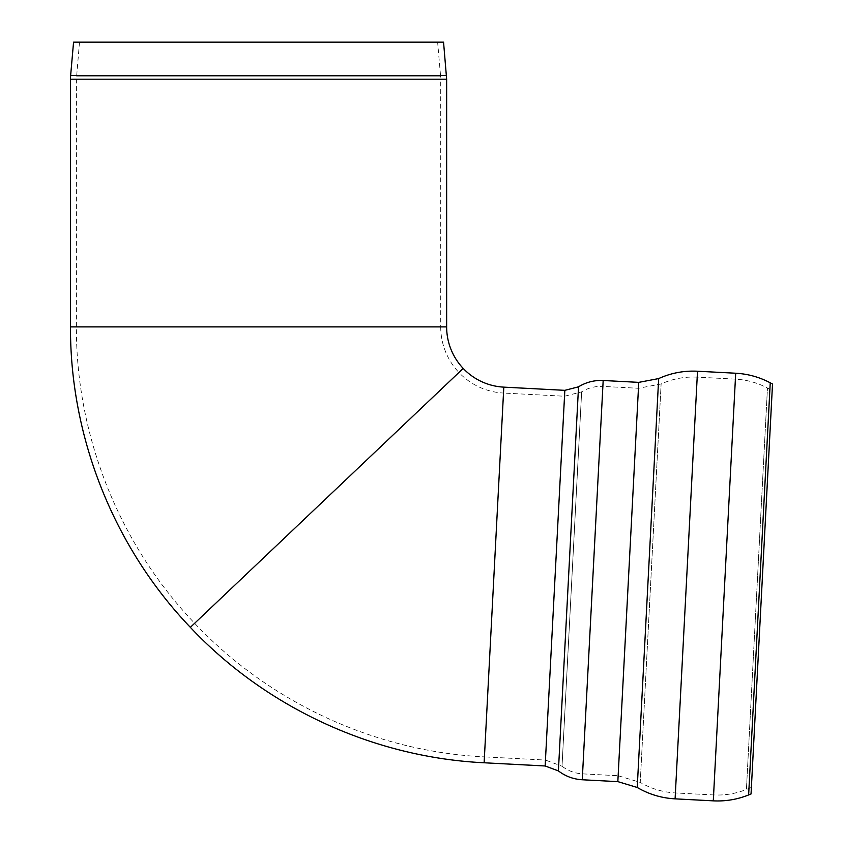 <?xml version="1.0" encoding="UTF-8"?>
<svg xmlns="http://www.w3.org/2000/svg" width="843" height="843" viewBox="0 0 843 843"><rect width="100%" height="100%" fill="white"/><g stroke="black" fill="none" stroke-linecap="round" stroke-linejoin="round"><path stroke-width="0.63" stroke-dasharray="4.21 3.16" d="M190.349 627.35L463.207 368.423L190.349 627.35M437.622 42.15L79.495 42.15L437.622 42.15L440.583 76.091L76.534 76.091L440.583 76.091L440.72 79.189L76.397 79.189L440.72 79.189L440.72 326.894L76.397 326.894L440.72 326.894A66.239 66.239 0 0 0 458.919 372.49L194.638 623.283L458.919 372.49A66.239 66.239 0 0 0 503.503 393.049L484.43 756.877L545.453 760.07L564.525 396.242L545.453 760.07L562.028 766.224L581.638 391.847L562.028 766.224C568.098 770.86 574.937 773.41 582.566 773.863L618.14 775.729L638.446 388.275L618.14 775.729L640.237 782.388L661.123 383.965L640.237 782.388C651.112 788.721 662.83 792.241 675.391 792.947L713.589 794.938L735.381 379.139L713.589 794.938C724.938 795.507 735.876 793.674 746.424 789.448L751.376 787.446L772.177 390.541L751.376 787.446M772.515 384.029L751.039 793.969M73.562 42.15L443.555 42.15M79.495 42.15L76.397 79.189L76.397 326.894C75.996 435.989 119.253 544.42 194.638 623.283C269.444 702.693 375.462 751.566 484.43 756.877L503.503 393.049L564.525 396.242L581.638 391.847C588.161 387.875 595.242 386.062 602.871 386.41L582.566 773.863L602.871 386.41L638.446 388.275L661.123 383.965C672.598 378.802 684.621 376.526 697.182 377.137L675.391 792.947L697.182 377.137L735.381 379.139C746.729 379.761 757.414 382.733 767.457 388.033L746.424 789.448L767.457 388.033L772.177 390.541M503.808 387.137L484.124 762.778M770.239 382.806L748.637 794.938M735.697 373.228L713.283 800.85M697.509 371.226L675.095 798.848M658.668 378.581L637.234 787.478M638.762 382.364L617.835 781.63M603.177 380.499L582.26 779.764M578.53 386.821L558.403 770.902M564.831 390.341L545.147 765.981M446.642 79.189L70.485 79.189M70.633 75.575L446.484 75.575M70.485 326.894L446.642 326.894"/><path stroke-width="1.26" d="M545.147 765.981L558.403 770.902L578.53 386.821L564.831 390.341L545.147 765.981L484.124 762.778L503.808 387.137A60.327 60.327 0 0 1 463.207 368.423L190.349 627.35L463.207 368.423A60.327 60.327 0 0 1 446.642 326.894L446.642 79.189L443.555 42.15L73.562 42.15L70.633 75.575L446.484 75.575M751.039 793.969L772.515 384.029L770.239 382.806L748.637 794.938L751.039 793.969M558.403 770.902C565.453 776.287 573.398 779.238 582.26 779.764L617.835 781.63L637.234 787.478C648.941 794.327 661.555 798.11 675.095 798.848L713.283 800.85L735.697 373.228C747.91 373.902 759.417 377.095 770.239 382.806M675.095 798.848L697.509 371.226L735.697 373.228M637.234 787.478L658.668 378.581C671.017 372.996 683.968 370.551 697.509 371.226M617.835 781.63L638.762 382.364L658.668 378.581M582.26 779.764L603.177 380.499L638.762 382.364M70.633 75.575L70.485 79.189L446.642 79.189M446.642 326.894L70.485 326.894L70.485 79.189M484.124 762.778C373.649 757.393 266.188 707.857 190.349 627.35C113.921 547.402 70.074 437.496 70.485 326.894M713.283 800.85C725.496 801.461 737.288 799.491 748.637 794.938M578.53 386.821C586.106 382.206 594.315 380.098 603.177 380.499M564.831 390.341L503.808 387.137"/></g></svg>
